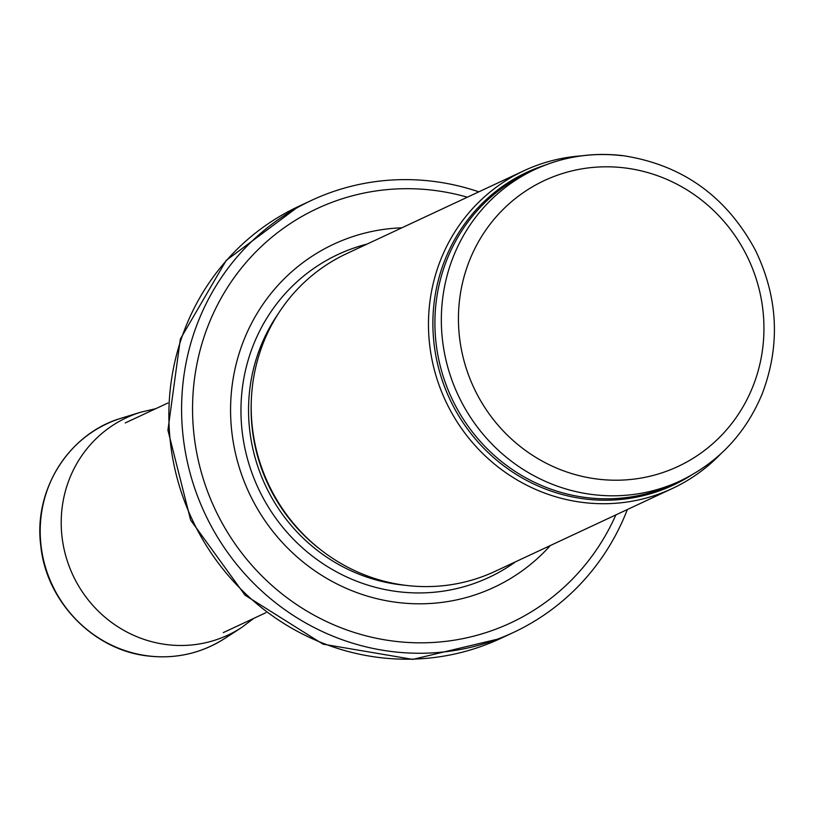 <?xml version="1.0" encoding="UTF-8"?>
<svg xmlns="http://www.w3.org/2000/svg" width="815" height="815" viewBox="0 0 815 815"><rect width="100%" height="100%" fill="white"/><g stroke="black" fill="none" stroke-linecap="round" stroke-linejoin="round"><path stroke-width="1.22" d="M581.299 155.869A175.347 168.471 64.9 0 0 523.943 170.743A175.347 168.471 64.9 0 0 445.581 400.939A175.347 168.471 64.9 0 0 672.467 488.44A175.347 168.471 64.9 0 0 720.664 453.965M523.943 170.743L346.66 253.628A175.347 168.471 64.9 0 0 251.641 419.735A175.347 168.471 64.9 0 0 306.797 537.706A175.347 168.471 64.9 0 0 495.184 571.315L672.467 488.44M401.877 227.813A189.375 181.949 64.9 0 0 249.054 492.82A189.375 181.949 64.9 0 0 550.39 545.5M478.833 191.831A238.469 229.127 64.9 0 0 432.582 181.266A238.469 229.127 64.9 0 0 311.432 200.409A238.469 229.127 64.9 0 0 204.86 513.481A238.469 229.127 64.9 0 0 513.419 632.471A238.469 229.127 64.9 0 0 627.356 509.528M622.191 155.706A171.843 165.099 64.9 0 0 534.895 169.5A171.843 165.099 64.9 0 0 458.101 395.092A171.843 165.099 64.9 0 0 680.443 480.83C718.586 462.4 745.868 433.315 762.3 393.584C780.464 345.377 778.193 297.648 755.485 250.378C726.338 196.211 682.073 164.63 622.701 155.614C591.985 152.038 562.717 156.663 534.895 169.5L528.466 172.505A171.843 165.099 64.9 0 0 451.673 398.097A171.843 165.099 64.9 0 0 674.015 483.835L680.443 480.83M624.534 167.89A157.815 151.631 -115.1 0 1 736.302 417.331A157.815 151.631 -115.1 0 1 472.741 385.332A157.815 151.631 -115.1 0 1 624.534 167.89M545.673 164.925A172.688 165.914 64.9 0 0 449.737 399.004A172.688 165.914 64.9 0 0 690.865 475.491M251.641 419.735L251.733 421.049A172.036 165.292 64.9 0 0 305.849 536.79L306.797 537.706M251.326 400.348A171.843 165.099 64.9 0 0 321.467 550.37M278.16 313.846A171.843 165.099 64.9 0 0 265.313 485.22A171.843 165.099 64.9 0 0 405.045 585.262M367.025 244.103A178.23 171.242 64.9 0 0 258.355 488.47A178.23 171.242 64.9 0 0 515.549 561.8M467.341 197.199A228.658 219.693 64.9 0 0 433.213 190.272A228.658 219.693 64.9 0 0 196.904 364.142A228.658 219.693 64.9 0 0 346.385 629.791A228.658 219.693 64.9 0 0 615.865 514.897M311.432 200.409L298.708 206.358A238.469 229.127 64.9 0 0 192.146 519.43A238.469 229.127 64.9 0 0 500.695 638.42L513.419 632.471M148.625 655.963A122.739 117.931 64.9 0 0 224.685 638.512C201.437 653.273 175.989 659.111 148.371 656.024C93.776 650.411 46.323 601.786 40.801 545.897C33.242 489.856 69.02 433.213 121.639 418.085A122.739 117.931 64.9 0 0 41.005 545.337A122.739 117.931 64.9 0 0 148.625 655.963M121.639 418.085L140.791 412.186A119.958 115.251 64.9 0 0 61.971 536.402A119.958 115.251 64.9 0 0 166.912 644.624A119.958 115.251 64.9 0 0 167.177 644.655A119.958 115.251 64.9 0 0 241.505 627.601L253.811 618.351M298.708 206.358L226.224 260.392L180.349 339.05L167.921 430.228L190.649 520.113L245.04 595.205L322.974 644.145L412.757 659.386L500.695 638.42M167.9 403.007L125.266 422.934M265.924 612.686L223.29 632.613M224.685 638.512L241.505 627.601M155.787 408.672L140.791 412.186"/></g></svg>

